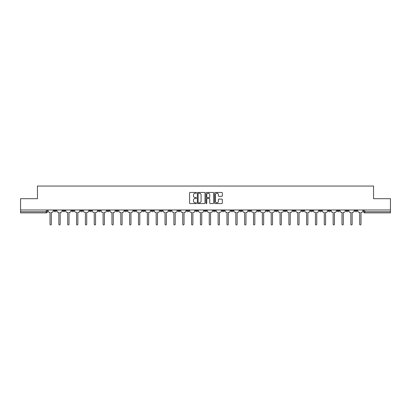 <?xml version="1.0" encoding="UTF-8"?>
<svg xmlns="http://www.w3.org/2000/svg" width="411" height="411" viewBox="0 0 411 411"><rect width="100%" height="100%" fill="white"/><g stroke="black" fill="none" stroke-linecap="round" stroke-linejoin="round"><path stroke-width="0.62" d="M196.427 192.836A0.39 0.39 0 0 0 196.037 192.446L190.123 192.446A0.555 0.555 0 0 0 189.563 193.006L189.563 203.024A0.555 0.555 0 0 0 190.123 203.579L196.037 203.579A0.39 0.39 0 0 0 196.427 203.193A0.39 0.39 0 0 0 196.037 202.803L195.271 202.803A1.783 1.783 0 0 1 193.489 201.02L193.489 200.183A1.783 1.783 0 0 1 195.271 198.405L196.037 198.405A0.39 0.39 0 0 0 196.427 198.015A0.39 0.39 0 0 0 196.037 197.624L195.271 197.624A1.783 1.783 0 0 1 193.489 195.841L193.489 195.009A1.783 1.783 0 0 1 195.271 193.227L196.037 193.227A0.39 0.39 0 0 0 196.427 192.836M345.928 209.98L345.928 210.607L348.199 210.607A1.135 1.135 0 0 1 347.064 211.737A1.135 1.135 0 0 1 345.928 210.607L345.928 209.98M301.689 209.98L301.689 210.607L303.96 210.607A1.135 1.135 0 0 1 302.825 211.737A1.135 1.135 0 0 1 301.689 210.607L301.689 209.98M292.843 210.607L292.843 209.98L292.843 210.607A1.135 1.135 0 0 0 293.978 211.737A1.135 1.135 0 0 1 292.843 210.607L295.113 210.607A1.135 1.135 0 0 1 293.978 211.737M275.149 209.98L275.149 210.607L277.415 210.607A1.135 1.135 0 0 1 276.279 211.737A1.135 1.135 0 0 1 275.149 210.607L275.149 209.98M266.297 210.607L266.297 209.98L266.297 210.607A1.135 1.135 0 0 0 267.433 211.737A1.135 1.135 0 0 1 266.297 210.607L268.568 210.607A1.135 1.135 0 0 1 267.433 211.737M257.45 210.607L257.45 209.98L257.45 210.607A1.135 1.135 0 0 0 258.586 211.737A1.135 1.135 0 0 1 257.45 210.607L259.721 210.607A1.135 1.135 0 0 1 258.586 211.737A1.135 1.135 0 0 0 259.721 210.607A1.135 1.135 0 0 1 258.586 211.737M230.91 210.607L230.91 209.98L230.91 210.607A1.135 1.135 0 0 0 232.045 211.737A1.135 1.135 0 0 1 230.91 210.607L233.176 210.607A1.135 1.135 0 0 1 232.045 211.737M222.063 209.98L222.063 210.607L224.329 210.607A1.135 1.135 0 0 1 223.194 211.737A1.135 1.135 0 0 1 222.063 210.607L222.063 209.98M213.211 209.98L213.211 210.607L215.482 210.607A1.135 1.135 0 0 1 214.347 211.737A1.135 1.135 0 0 1 213.211 210.607L213.211 209.98M204.365 209.98L204.365 210.607L206.635 210.607A1.135 1.135 0 0 1 205.5 211.737A1.135 1.135 0 0 1 204.365 210.607L204.365 209.98M195.518 210.607L195.518 209.98L195.518 210.607A1.135 1.135 0 0 0 196.653 211.737A1.135 1.135 0 0 1 195.518 210.607L197.789 210.607A1.135 1.135 0 0 1 196.653 211.737M177.824 209.98L177.824 210.607L180.09 210.607A1.135 1.135 0 0 1 178.955 211.737A1.135 1.135 0 0 1 177.824 210.607L177.824 209.98M168.978 210.607L168.978 209.98L168.978 210.607A1.135 1.135 0 0 0 170.108 211.737A1.135 1.135 0 0 1 168.978 210.607L171.243 210.607A1.135 1.135 0 0 1 170.108 211.737A1.135 1.135 0 0 0 171.243 210.607A1.135 1.135 0 0 1 170.108 211.737M115.887 209.98L115.887 210.607L118.157 210.607A1.135 1.135 0 0 1 117.022 211.737A1.135 1.135 0 0 1 115.887 210.607L115.887 209.98M107.04 209.98L107.04 210.607L109.311 210.607A1.135 1.135 0 0 1 108.175 211.737A1.135 1.135 0 0 1 107.04 210.607L107.04 209.98M98.193 209.98L98.193 210.607L100.464 210.607A1.135 1.135 0 0 1 99.328 211.737A1.135 1.135 0 0 1 98.193 210.607L98.193 209.98M80.499 209.98L80.499 210.607L82.765 210.607A1.135 1.135 0 0 1 81.635 211.737A1.135 1.135 0 0 1 80.499 210.607L80.499 209.98M71.653 209.98L71.653 210.607L73.918 210.607A1.135 1.135 0 0 1 72.783 211.737A1.135 1.135 0 0 1 71.653 210.607L71.653 209.98M221.77 196.371A0.555 0.555 0 0 0 222.325 195.816L222.325 193.006A0.555 0.555 0 0 0 221.77 192.446L215.2 192.446A0.555 0.555 0 0 0 214.645 193.006L214.645 203.024A0.555 0.555 0 0 0 215.2 203.579L221.77 203.579A0.555 0.555 0 0 0 222.325 203.024L222.325 199.628A0.555 0.555 0 0 0 221.77 199.073L218.96 199.073A0.555 0.555 0 0 0 218.4 199.628L218.4 201.313A1.49 1.49 0 0 1 216.91 202.803A1.49 1.49 0 0 1 215.426 201.313L215.426 194.716A1.49 1.49 0 0 1 216.91 193.227A1.49 1.49 0 0 1 218.4 194.716L218.4 195.816A0.555 0.555 0 0 0 218.96 196.371L221.77 196.371M20.55 209.98L20.55 198.693L37.452 198.693L37.452 186.044L373.548 186.044L373.548 198.693L390.45 198.693L390.45 209.98L20.55 209.98L20.55 211.737L47.378 211.737L47.378 209.98L47.378 211.737A1.135 1.135 0 0 1 46.243 212.872L20.55 212.872L20.55 211.737M205.012 193.006A0.555 0.555 0 0 0 204.457 192.446L197.886 192.446A0.555 0.555 0 0 0 197.331 193.006L197.331 203.024A0.555 0.555 0 0 0 197.886 203.579L204.457 203.579A0.555 0.555 0 0 0 205.012 203.024L205.012 193.006M206.543 192.446L213.114 192.446A0.555 0.555 0 0 1 213.669 193.006L213.669 203.024A0.555 0.555 0 0 1 213.114 203.579L210.304 203.579A0.555 0.555 0 0 1 209.744 203.024L209.744 198.96A0.555 0.555 0 0 0 209.189 198.405L207.324 198.405A0.555 0.555 0 0 0 206.769 198.96L206.769 203.193A0.39 0.39 0 0 1 206.379 203.579A0.39 0.39 0 0 1 205.988 203.193L205.988 193.006A0.555 0.555 0 0 1 206.543 192.446M363.622 209.98L363.622 211.737L390.45 211.737L390.45 212.872L364.757 212.872A1.135 1.135 0 0 1 363.622 211.737A1.135 1.135 0 0 0 364.757 212.872L364.757 209.98M390.45 209.98L390.45 211.737M357.046 209.98L357.046 210.607A1.135 1.135 0 0 1 355.911 211.737A1.135 1.135 0 0 1 354.775 210.607L357.046 210.607M354.775 209.98L354.775 210.607M348.199 209.98L348.199 210.607A1.135 1.135 0 0 1 347.064 211.737A1.135 1.135 0 0 0 348.199 210.607M339.347 209.98L339.347 210.607A1.135 1.135 0 0 1 338.217 211.737A1.135 1.135 0 0 1 337.082 210.607L339.347 210.607M337.082 209.98L337.082 210.607M330.501 209.98L330.501 210.607A1.135 1.135 0 0 1 329.365 211.737A1.135 1.135 0 0 1 328.235 210.607L330.501 210.607M328.235 209.98L328.235 210.607M321.654 209.98L321.654 210.607A1.135 1.135 0 0 1 320.518 211.737A1.135 1.135 0 0 1 319.383 210.607A1.135 1.135 0 0 0 320.518 211.737M319.383 209.98L319.383 210.607L321.654 210.607M312.807 209.98L312.807 210.607A1.135 1.135 0 0 1 311.672 211.737A1.135 1.135 0 0 1 310.536 210.607L312.807 210.607M310.536 209.98L310.536 210.607M303.96 209.98L303.96 210.607L303.96 209.98M295.113 209.98L295.113 210.607M286.262 209.98L286.262 210.607A1.135 1.135 0 0 1 285.131 211.737A1.135 1.135 0 0 1 283.996 210.607L286.262 210.607A1.135 1.135 0 0 1 285.131 211.737A1.135 1.135 0 0 0 286.262 210.607L286.262 209.98M283.996 209.98L283.996 210.607M277.415 209.98L277.415 210.607A1.135 1.135 0 0 1 276.279 211.737A1.135 1.135 0 0 0 277.415 210.607L277.415 209.98M268.568 209.98L268.568 210.607L268.568 209.98M259.721 209.98L259.721 210.607M250.874 209.98L250.874 210.607A1.135 1.135 0 0 1 249.739 211.737A1.135 1.135 0 0 1 248.604 210.607L250.874 210.607A1.135 1.135 0 0 1 249.739 211.737A1.135 1.135 0 0 0 250.874 210.607M248.604 209.98L248.604 210.607M242.022 209.98L242.022 210.607A1.135 1.135 0 0 1 240.892 211.737A1.135 1.135 0 0 1 239.757 210.607A1.135 1.135 0 0 0 240.892 211.737A1.135 1.135 0 0 0 242.022 210.607A1.135 1.135 0 0 1 240.892 211.737M239.757 209.98L239.757 210.607L242.022 210.607M233.176 209.98L233.176 210.607L233.176 209.98M224.329 209.98L224.329 210.607L224.329 209.98M215.482 209.98L215.482 210.607A1.135 1.135 0 0 1 214.347 211.737A1.135 1.135 0 0 0 215.482 210.607L215.482 209.98M206.635 209.98L206.635 210.607A1.135 1.135 0 0 1 205.5 211.737A1.135 1.135 0 0 0 206.635 210.607M197.789 209.98L197.789 210.607L197.789 209.98M188.937 209.98L188.937 210.607A1.135 1.135 0 0 1 187.806 211.737A1.135 1.135 0 0 1 186.671 210.607A1.135 1.135 0 0 0 187.806 211.737M186.671 209.98L186.671 210.607L188.937 210.607M180.09 209.98L180.09 210.607A1.135 1.135 0 0 1 178.955 211.737A1.135 1.135 0 0 0 180.09 210.607L180.09 209.98M171.243 209.98L171.243 210.607M162.396 209.98L162.396 210.607A1.135 1.135 0 0 1 161.261 211.737A1.135 1.135 0 0 1 160.126 210.607L162.396 210.607M160.126 209.98L160.126 210.607M153.55 209.98L153.55 210.607A1.135 1.135 0 0 1 152.414 211.737A1.135 1.135 0 0 1 151.279 210.607L153.55 210.607M151.279 209.98L151.279 210.607M144.703 209.98L144.703 210.607A1.135 1.135 0 0 1 143.567 211.737A1.135 1.135 0 0 1 142.432 210.607L144.703 210.607M142.432 209.98L142.432 210.607M135.851 209.98L135.851 210.607A1.135 1.135 0 0 1 134.721 211.737A1.135 1.135 0 0 1 133.585 210.607L135.851 210.607M133.585 209.98L133.585 210.607M127.004 209.98L127.004 210.607A1.135 1.135 0 0 1 125.869 211.737A1.135 1.135 0 0 1 124.739 210.607L127.004 210.607M124.739 209.98L124.739 210.607M118.157 209.98L118.157 210.607L118.157 209.98M109.311 209.98L109.311 210.607M100.464 209.98L100.464 210.607L100.464 209.98M91.617 209.98L91.617 210.607A1.135 1.135 0 0 1 90.482 211.737A1.135 1.135 0 0 1 89.346 210.607L91.617 210.607M89.346 209.98L89.346 210.607M82.765 209.98L82.765 210.607M73.918 209.98L73.918 210.607L73.918 209.98M65.072 209.98L65.072 210.607A1.135 1.135 0 0 1 63.936 211.737A1.135 1.135 0 0 1 62.801 210.607L65.072 210.607M62.801 209.98L62.801 210.607M53.954 209.98L53.954 210.607L56.225 210.607L56.225 209.98L56.225 210.607A1.135 1.135 0 0 1 55.089 211.737A1.135 1.135 0 0 1 53.954 210.607A1.135 1.135 0 0 0 55.089 211.737M46.243 212.872A1.135 1.135 0 0 0 47.378 211.737A1.135 1.135 0 0 1 46.243 212.872L46.243 209.98M198.498 193.227A0.39 0.39 0 0 0 198.112 193.617L198.112 202.412A0.39 0.39 0 0 0 198.498 202.803L199.304 202.803A1.783 1.783 0 0 0 201.087 201.02L201.087 195.009A1.783 1.783 0 0 0 199.304 193.227L198.498 193.227M209.744 194.742A1.49 1.49 0 0 0 208.254 193.252A1.49 1.49 0 0 0 206.769 194.742L206.769 197.069A0.555 0.555 0 0 0 207.324 197.624L209.189 197.624A0.555 0.555 0 0 0 209.744 197.069L209.744 194.742M48.144 211.172L48.144 209.98L48.144 211.172A1.135 1.135 0 0 0 49.279 212.307L50.014 212.307L50.014 224.303A0.652 0.652 0 0 0 50.666 224.956A0.652 0.652 0 0 0 51.318 224.303L51.318 212.307L52.053 212.307A1.135 1.135 0 0 0 53.189 211.172L53.189 209.98L53.189 211.172M49.279 212.307L50.014 212.307L50.014 224.303M51.318 224.303L51.318 212.307L52.053 212.307M56.99 211.172L56.99 209.98L56.99 211.172A1.135 1.135 0 0 0 58.126 212.307L58.86 212.307L58.86 224.303A0.652 0.652 0 0 0 59.513 224.956A0.652 0.652 0 0 0 60.165 224.303L60.165 212.307L60.905 212.307A1.135 1.135 0 0 0 62.035 211.172L62.035 209.98L62.035 211.172M65.837 211.172L65.837 209.98L65.837 211.172A1.135 1.135 0 0 0 66.972 212.307L67.707 212.307L67.707 224.303A0.652 0.652 0 0 0 68.36 224.956A0.652 0.652 0 0 0 69.012 224.303L69.012 212.307L69.752 212.307A1.135 1.135 0 0 0 70.887 211.172L70.887 209.98L70.887 211.172M74.684 211.172L74.684 209.98L74.684 211.172A1.135 1.135 0 0 0 75.819 212.307L76.559 212.307L76.559 224.303A0.652 0.652 0 0 0 77.211 224.956A0.652 0.652 0 0 0 77.859 224.303L77.859 212.307L78.599 212.307A1.135 1.135 0 0 0 79.734 211.172L79.734 209.98L79.734 211.172M58.126 212.307L58.86 212.307L58.86 224.303M60.165 224.303L60.165 212.307L60.905 212.307M66.972 212.307L67.707 212.307L67.707 224.303M69.012 224.303L69.012 212.307L69.752 212.307M75.819 212.307L76.559 212.307L76.559 224.303M77.859 224.303L77.859 212.307L78.599 212.307M83.531 211.172L83.531 209.98L83.531 211.172A1.135 1.135 0 0 0 84.666 212.307L85.406 212.307L85.406 224.303A0.652 0.652 0 0 0 86.058 224.956A0.652 0.652 0 0 0 86.711 224.303L86.711 212.307L87.445 212.307A1.135 1.135 0 0 0 88.581 211.172L88.581 209.98L88.581 211.172M92.383 211.172L92.383 209.98L92.383 211.172A1.135 1.135 0 0 0 93.513 212.307L94.253 212.307L94.253 224.303A0.652 0.652 0 0 0 94.905 224.956A0.652 0.652 0 0 0 95.558 224.303L95.558 212.307L96.292 212.307A1.135 1.135 0 0 0 97.428 211.172L97.428 209.98L97.428 211.172M84.666 212.307L85.406 212.307L85.406 224.303M86.711 224.303L86.711 212.307L87.445 212.307M93.513 212.307L94.253 212.307L94.253 224.303M95.558 224.303L95.558 212.307L96.292 212.307M101.229 211.172L101.229 209.98L101.229 211.172A1.135 1.135 0 0 0 102.365 212.307L103.099 212.307L103.099 224.303A0.652 0.652 0 0 0 103.752 224.956A0.652 0.652 0 0 0 104.404 224.303L104.404 212.307L105.144 212.307A1.135 1.135 0 0 0 106.274 211.172L106.274 209.98L106.274 211.172M110.076 211.172L110.076 209.98L110.076 211.172A1.135 1.135 0 0 0 111.211 212.307L111.946 212.307L111.946 224.303A0.652 0.652 0 0 0 112.599 224.956A0.652 0.652 0 0 0 113.251 224.303L113.251 212.307L113.991 212.307A1.135 1.135 0 0 0 115.121 211.172L115.121 209.98L115.121 211.172M118.923 211.172L118.923 209.98L118.923 211.172A1.135 1.135 0 0 0 120.058 212.307L120.793 212.307L120.793 224.303A0.652 0.652 0 0 0 121.445 224.956A0.652 0.652 0 0 0 122.098 224.303L122.098 212.307L122.838 212.307A1.135 1.135 0 0 0 123.973 211.172L123.973 209.98L123.973 211.172M127.77 211.172L127.77 209.98L127.77 211.172A1.135 1.135 0 0 0 128.905 212.307L129.645 212.307L129.645 224.303A0.652 0.652 0 0 0 130.297 224.956A0.652 0.652 0 0 0 130.95 224.303L130.95 212.307L131.684 212.307A1.135 1.135 0 0 0 132.82 211.172L132.82 209.98L132.82 211.172M136.616 211.172L136.616 209.98L136.616 211.172A1.135 1.135 0 0 0 137.752 212.307L138.492 212.307L138.492 224.303A0.652 0.652 0 0 0 139.144 224.956A0.652 0.652 0 0 0 139.797 224.303L139.797 212.307L140.531 212.307A1.135 1.135 0 0 0 141.667 211.172L141.667 209.98L141.667 211.172M145.468 211.172L145.468 209.98L145.468 211.172A1.135 1.135 0 0 0 146.599 212.307L147.338 212.307L147.338 224.303A0.652 0.652 0 0 0 147.991 224.956A0.652 0.652 0 0 0 148.643 224.303L148.643 212.307L149.378 212.307A1.135 1.135 0 0 0 150.513 211.172L150.513 209.98L150.513 211.172M154.315 211.172L154.315 209.98L154.315 211.172A1.135 1.135 0 0 0 155.45 212.307L156.185 212.307L156.185 224.303A0.652 0.652 0 0 0 156.838 224.956A0.652 0.652 0 0 0 157.49 224.303L157.49 212.307L158.23 212.307A1.135 1.135 0 0 0 159.36 211.172L159.36 209.98L159.36 211.172M163.162 211.172L163.162 209.98L163.162 211.172A1.135 1.135 0 0 0 164.297 212.307L165.032 212.307L165.032 224.303A0.652 0.652 0 0 0 165.684 224.956A0.652 0.652 0 0 0 166.337 224.303L166.337 212.307L167.077 212.307A1.135 1.135 0 0 0 168.207 211.172L168.207 209.98L168.207 211.172M102.365 212.307L103.099 212.307L103.099 224.303M104.404 224.303L104.404 212.307L105.144 212.307M111.211 212.307L111.946 212.307L111.946 224.303M113.251 224.303L113.251 212.307L113.991 212.307M120.058 212.307L120.793 212.307L120.793 224.303M122.098 224.303L122.098 212.307L122.838 212.307M128.905 212.307L129.645 212.307L129.645 224.303M130.95 224.303L130.95 212.307L131.684 212.307M137.752 212.307L138.492 212.307L138.492 224.303M139.797 224.303L139.797 212.307L140.531 212.307M146.599 212.307L147.338 212.307L147.338 224.303M148.643 224.303L148.643 212.307L149.378 212.307M155.45 212.307L156.185 212.307L156.185 224.303M157.49 224.303L157.49 212.307L158.23 212.307M164.297 212.307L165.032 212.307L165.032 224.303M166.337 224.303L166.337 212.307L167.077 212.307M172.009 211.172L172.009 209.98L172.009 211.172A1.135 1.135 0 0 0 173.144 212.307L173.879 212.307L173.879 224.303A0.652 0.652 0 0 0 174.531 224.956A0.652 0.652 0 0 0 175.184 224.303L175.184 212.307L175.923 212.307A1.135 1.135 0 0 0 177.059 211.172L177.059 209.98L177.059 211.172M180.855 211.172L180.855 209.98L180.855 211.172A1.135 1.135 0 0 0 181.991 212.307L182.731 212.307L182.731 224.303A0.652 0.652 0 0 0 183.383 224.956A0.652 0.652 0 0 0 184.036 224.303L184.036 212.307L184.77 212.307A1.135 1.135 0 0 0 185.906 211.172L185.906 209.98L185.906 211.172M189.702 211.172L189.702 209.98L189.702 211.172A1.135 1.135 0 0 0 190.838 212.307L191.577 212.307L191.577 224.303A0.652 0.652 0 0 0 192.23 224.956A0.652 0.652 0 0 0 192.882 224.303L192.882 212.307L193.617 212.307A1.135 1.135 0 0 0 194.752 211.172L194.752 209.98L194.752 211.172M198.554 211.172L198.554 209.98L198.554 211.172A1.135 1.135 0 0 0 199.684 212.307L200.424 212.307L200.424 224.303A0.652 0.652 0 0 0 201.077 224.956A0.652 0.652 0 0 0 201.729 224.303L201.729 212.307L202.464 212.307A1.135 1.135 0 0 0 203.599 211.172L203.599 209.98L203.599 211.172M207.401 211.172L207.401 209.98L207.401 211.172A1.135 1.135 0 0 0 208.536 212.307L209.271 212.307L209.271 224.303A0.652 0.652 0 0 0 209.923 224.956A0.652 0.652 0 0 0 210.576 224.303L210.576 212.307L211.316 212.307A1.135 1.135 0 0 0 212.446 211.172L212.446 209.98L212.446 211.172M216.248 211.172L216.248 209.98L216.248 211.172A1.135 1.135 0 0 0 217.383 212.307L218.118 212.307L218.118 224.303A0.652 0.652 0 0 0 218.77 224.956A0.652 0.652 0 0 0 219.423 224.303L219.423 212.307L220.162 212.307A1.135 1.135 0 0 0 221.298 211.172L221.298 209.98L221.298 211.172M225.094 211.172L225.094 209.98L225.094 211.172A1.135 1.135 0 0 0 226.23 212.307L226.964 212.307L226.964 224.303A0.652 0.652 0 0 0 227.617 224.956A0.652 0.652 0 0 0 228.269 224.303L228.269 212.307L229.009 212.307A1.135 1.135 0 0 0 230.145 211.172L230.145 209.98L230.145 211.172M233.941 211.172L233.941 209.98L233.941 211.172A1.135 1.135 0 0 0 235.077 212.307L235.816 212.307L235.816 224.303A0.652 0.652 0 0 0 236.469 224.956A0.652 0.652 0 0 0 237.121 224.303L237.121 212.307L237.856 212.307A1.135 1.135 0 0 0 238.991 211.172L238.991 209.98L238.991 211.172M242.793 211.172L242.793 209.98L242.793 211.172A1.135 1.135 0 0 0 243.923 212.307L244.663 212.307L244.663 224.303A0.652 0.652 0 0 0 245.316 224.956A0.652 0.652 0 0 0 245.968 224.303L245.968 212.307L246.703 212.307A1.135 1.135 0 0 0 247.838 211.172L247.838 209.98L247.838 211.172M251.64 211.172L251.64 209.98L251.64 211.172A1.135 1.135 0 0 0 252.77 212.307L253.51 212.307L253.51 224.303A0.652 0.652 0 0 0 254.162 224.956A0.652 0.652 0 0 0 254.815 224.303L254.815 212.307L255.55 212.307A1.135 1.135 0 0 0 256.685 211.172L256.685 209.98L256.685 211.172M260.487 211.172L260.487 209.98L260.487 211.172A1.135 1.135 0 0 0 261.622 212.307L262.357 212.307L262.357 224.303A0.652 0.652 0 0 0 263.009 224.956A0.652 0.652 0 0 0 263.662 224.303L263.662 212.307L264.401 212.307A1.135 1.135 0 0 0 265.532 211.172L265.532 209.98L265.532 211.172M269.333 211.172L269.333 209.98L269.333 211.172A1.135 1.135 0 0 0 270.469 212.307L271.203 212.307L271.203 224.303A0.652 0.652 0 0 0 271.856 224.956A0.652 0.652 0 0 0 272.508 224.303L272.508 212.307L273.248 212.307A1.135 1.135 0 0 0 274.384 211.172L274.384 209.98L274.384 211.172M278.18 211.172L278.18 209.98L278.18 211.172A1.135 1.135 0 0 0 279.316 212.307L280.05 212.307L280.05 224.303A0.652 0.652 0 0 0 280.703 224.956A0.652 0.652 0 0 0 281.355 224.303L281.355 212.307L282.095 212.307A1.135 1.135 0 0 0 283.23 211.172L283.23 209.98L283.23 211.172M287.027 211.172L287.027 209.98L287.027 211.172A1.135 1.135 0 0 0 288.162 212.307L288.902 212.307L288.902 224.303A0.652 0.652 0 0 0 289.555 224.956A0.652 0.652 0 0 0 290.207 224.303L290.207 212.307L290.942 212.307A1.135 1.135 0 0 0 292.077 211.172L292.077 209.98L292.077 211.172M295.879 211.172L295.879 209.98L295.879 211.172A1.135 1.135 0 0 0 297.009 212.307L297.749 212.307L297.749 224.303A0.652 0.652 0 0 0 298.401 224.956A0.652 0.652 0 0 0 299.054 224.303L299.054 212.307L299.789 212.307A1.135 1.135 0 0 0 300.924 211.172L300.924 209.98L300.924 211.172M173.144 212.307L173.879 212.307L173.879 224.303M175.184 224.303L175.184 212.307L175.923 212.307M181.991 212.307L182.731 212.307L182.731 224.303M184.036 224.303L184.036 212.307L184.77 212.307M190.838 212.307L191.577 212.307L191.577 224.303M192.882 224.303L192.882 212.307L193.617 212.307M199.684 212.307L200.424 212.307L200.424 224.303M201.729 224.303L201.729 212.307L202.464 212.307M208.536 212.307L209.271 212.307L209.271 224.303M210.576 224.303L210.576 212.307L211.316 212.307M217.383 212.307L218.118 212.307L218.118 224.303M219.423 224.303L219.423 212.307L220.162 212.307M226.23 212.307L226.964 212.307L226.964 224.303M228.269 224.303L228.269 212.307L229.009 212.307M235.077 212.307L235.816 212.307L235.816 224.303M237.121 224.303L237.121 212.307L237.856 212.307M243.923 212.307L244.663 212.307L244.663 224.303M245.968 224.303L245.968 212.307L246.703 212.307M252.77 212.307L253.51 212.307L253.51 224.303M254.815 224.303L254.815 212.307L255.55 212.307M261.622 212.307L262.357 212.307L262.357 224.303M263.662 224.303L263.662 212.307L264.401 212.307M270.469 212.307L271.203 212.307L271.203 224.303M272.508 224.303L272.508 212.307L273.248 212.307M279.316 212.307L280.05 212.307L280.05 224.303M281.355 224.303L281.355 212.307L282.095 212.307M288.162 212.307L288.902 212.307L288.902 224.303M290.207 224.303L290.207 212.307L290.942 212.307M297.009 212.307L297.749 212.307L297.749 224.303M299.054 224.303L299.054 212.307L299.789 212.307M304.726 211.172L304.726 209.98L304.726 211.172A1.135 1.135 0 0 0 305.856 212.307L306.596 212.307L306.596 224.303A0.652 0.652 0 0 0 307.248 224.956A0.652 0.652 0 0 0 307.901 224.303L307.901 212.307L308.635 212.307A1.135 1.135 0 0 0 309.771 211.172L309.771 209.98L309.771 211.172M305.856 212.307L306.596 212.307L306.596 224.303M307.901 224.303L307.901 212.307L308.635 212.307M313.572 211.172L313.572 209.98L313.572 211.172A1.135 1.135 0 0 0 314.708 212.307L315.443 212.307L315.443 224.303A0.652 0.652 0 0 0 316.095 224.956A0.652 0.652 0 0 0 316.747 224.303L316.747 212.307L317.487 212.307A1.135 1.135 0 0 0 318.617 211.172L318.617 209.98L318.617 211.172M314.708 212.307L315.443 212.307L315.443 224.303M316.747 224.303L316.747 212.307L317.487 212.307M322.419 211.172L322.419 209.98L322.419 211.172A1.135 1.135 0 0 0 323.555 212.307L324.289 212.307L324.289 224.303A0.652 0.652 0 0 0 324.942 224.956A0.652 0.652 0 0 0 325.594 224.303L325.594 212.307L326.334 212.307A1.135 1.135 0 0 0 327.469 211.172L327.469 209.98L327.469 211.172M323.555 212.307L324.289 212.307L324.289 224.303M325.594 224.303L325.594 212.307L326.334 212.307M331.266 211.172L331.266 209.98L331.266 211.172A1.135 1.135 0 0 0 332.401 212.307L333.141 212.307L333.141 224.303A0.652 0.652 0 0 0 333.789 224.956A0.652 0.652 0 0 0 334.441 224.303L334.441 212.307L335.181 212.307A1.135 1.135 0 0 0 336.316 211.172L336.316 209.98L336.316 211.172M332.401 212.307L333.141 212.307L333.141 224.303M334.441 224.303L334.441 212.307L335.181 212.307M340.113 211.172L340.113 209.98L340.113 211.172A1.135 1.135 0 0 0 341.248 212.307L341.988 212.307L341.988 224.303A0.652 0.652 0 0 0 342.64 224.956A0.652 0.652 0 0 0 343.293 224.303L343.293 212.307L344.028 212.307A1.135 1.135 0 0 0 345.163 211.172L345.163 209.98L345.163 211.172M341.248 212.307L341.988 212.307L341.988 224.303M343.293 224.303L343.293 212.307L344.028 212.307M348.965 211.172L348.965 209.98L348.965 211.172A1.135 1.135 0 0 0 350.095 212.307L350.835 212.307L350.835 224.303A0.652 0.652 0 0 0 351.487 224.956A0.652 0.652 0 0 0 352.14 224.303L352.14 212.307L352.874 212.307A1.135 1.135 0 0 0 354.01 211.172L354.01 209.98L354.01 211.172M350.095 212.307L350.835 212.307L350.835 224.303M352.14 224.303L352.14 212.307L352.874 212.307M357.811 211.172L357.811 209.98L357.811 211.172A1.135 1.135 0 0 0 358.947 212.307L359.682 212.307L359.682 224.303A0.652 0.652 0 0 0 360.334 224.956A0.652 0.652 0 0 0 360.986 224.303L360.986 212.307L361.721 212.307A1.135 1.135 0 0 0 362.856 211.172L362.856 209.98L362.856 211.172M358.947 212.307L359.682 212.307L359.682 224.303M360.986 224.303L360.986 212.307L361.721 212.307"/></g></svg>
